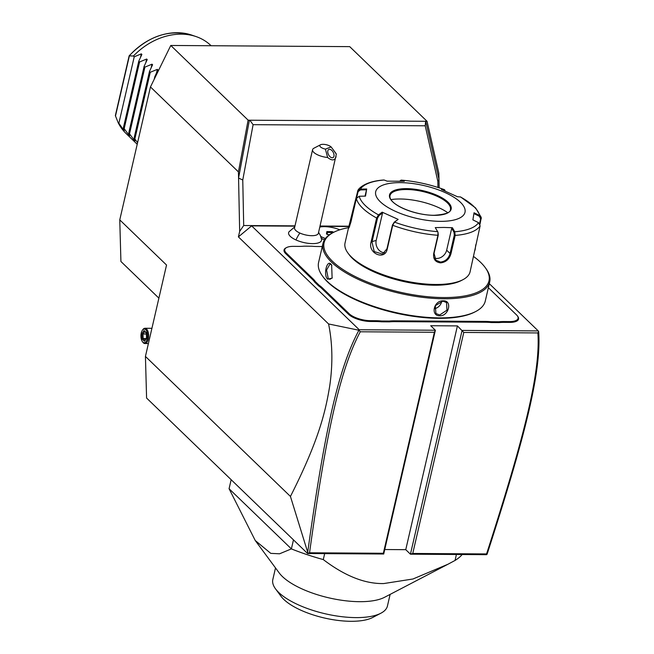 <?xml version="1.0" encoding="UTF-8"?>
<svg xmlns="http://www.w3.org/2000/svg" width="654" height="654" viewBox="0 0 654 654"><rect width="100%" height="100%" fill="white"/><g stroke="black" fill="none" stroke-linecap="round" stroke-linejoin="round"><path stroke-width="0.98" d="M158.889 298.15L120.916 261.486L119.764 219.875L150.453 86.941L170.784 45.469L349.718 46.638L427.046 121.301L438.85 173.204L439.153 187.829M150.453 86.941L238.44 171.896L248.111 120.132L170.784 45.469M145.433 356.422L146.586 398.041L307.601 553.521L307.707 552.278L290.441 496.443L145.433 356.422L166.533 265.034L119.764 219.875M238.44 171.896L238.563 178.068L242.765 179.997L243.697 225.524L239.666 231.41L238.563 178.068L249.378 120.213L427.046 121.301M239.666 231.41L238.399 236.887L251.643 225.875L294.929 226.161M290.441 496.443C319.929 438.27 325.798 409.559 329.73 385.942C332.919 363.902 332.534 343.236 328.578 323.959L238.399 236.887M486.944 554.461L487.344 553.447C525.563 435.041 541.561 371.161 538.643 331.398L538.25 330.916L462.092 330.417L410.434 554.191L486.535 554.682L486.568 553.938C524.622 436.12 540.556 372.314 537.89 332.935L463.776 332.453L412.756 553.456L410.434 554.191L405.758 549.671L384.748 549.532M307.601 553.521L383.71 554.012L383.358 553.268L434.387 332.265L360.272 331.782C339.549 370.777 325.954 434.558 309.546 552.785L383.358 553.268M142.384 341.601L142.842 342.238A7.635 3.703 90.4 0 0 143.332 342.819A7.635 3.703 -89.6 0 0 144.886 343.538A7.635 3.703 -89.6 0 0 148.54 337.562A7.635 3.703 -89.6 0 0 146.529 328.978A7.635 3.703 90.4 0 0 144.984 328.259A7.635 3.703 90.4 0 0 142.924 329.526L142.458 330.164A6.875 3.335 90.4 0 1 145.703 329.665A6.875 3.335 -89.6 0 1 147.273 338.797A6.875 3.335 -89.6 0 1 142.825 342.124A6.875 3.335 90.4 0 1 142.384 341.601A6.875 3.335 90.4 0 1 142.458 330.164M142.098 339.001L144.469 341.29L146.635 338.183L146.431 332.788L144.06 330.499L141.893 333.605L142.098 339.001L143.144 338.486L144.943 340.227M144.469 341.29L145.123 340.399M141.893 333.605L142.973 333.99L143.144 338.486L146.144 338.51M144.06 330.499L144.779 331.398M146.431 332.788L146.758 333.303L146.431 332.788M146.382 334.014L142.973 333.99L144.689 331.529M538.618 331.357L537.89 332.935M538.25 330.916L489.298 283.648M434.387 332.265L435.376 330.245L359.218 329.747L251.643 225.875M383.71 554.012L435.376 330.245L430.692 325.725L457.416 325.905L405.758 549.671M463.776 332.453L457.416 325.905M319.978 226.325L348.844 226.513M294.774 226.856L289.084 231.729A16.898 6.197 13 0 0 295.984 239.961A16.898 6.197 13 0 0 313.511 243.607A16.898 6.197 13 0 0 321.564 239.225L320.648 236.421A17.11 6.278 13 0 0 325.373 238.522M324.433 239.879A14.086 5.167 -167 0 1 321.359 238.35M499.027 322.586L498.83 321.768A32.079 11.772 -167 0 1 504.013 321.547L509.384 321.588A16.195 5.943 13 0 0 517.33 315.808L517.772 316.405A16.808 6.164 -167 0 1 509.523 322.397L504.152 322.365A31.474 11.543 13 0 0 499.027 322.586L491.162 322.536A31.474 11.543 13 0 0 485.505 322.242L394.591 321.645A31.474 11.543 13 0 0 389.465 321.866L381.609 321.817A31.474 11.543 13 0 0 375.944 321.523L370.573 321.49A16.808 6.164 -167 0 1 348.525 314.296L321.784 288.479A31.474 11.543 13 0 0 318.555 285.872L314.623 282.078A31.474 11.543 13 0 0 312.457 279.471L285.716 253.654A16.808 6.164 -167 0 1 285.921 247.907L286.575 247.564A16.195 5.943 13 0 0 286.378 253.106L313.119 278.923A32.079 11.772 -167 0 1 315.31 281.547L314.623 282.078M328.578 323.959L358.923 330.229L359.218 329.747M348.917 226.21L320.051 226.022M295.003 225.859L243.697 225.524M249.893 120.32L253.098 124.669L242.765 179.997M248.111 120.132L249.378 120.213M425.746 121.325L438.981 179.376L437.828 181.272L425.206 125.789L425.623 121.464M437.828 181.272L437.959 187.436M253.098 124.669L425.206 125.789M358.997 330.188L360.272 331.782M412.756 553.456L486.568 553.938M307.797 553.292L309.546 552.785M358.923 330.229C337.807 369.608 324.221 433.455 307.707 552.278M325.414 149.12L331.112 146.937A6.107 2.24 13 0 0 325.847 144.632A6.107 2.24 13 0 0 320.501 144.779A6.107 2.24 13 0 0 325.414 149.12L327.613 157.491A12.222 4.48 -167 0 1 317.909 154.965A12.222 4.48 -167 0 1 312.579 149.692L294.553 227.78A12.222 4.48 -167 0 0 299.884 233.053A12.222 4.48 13 0 0 318.375 233.282L336.328 154.156A12.222 4.48 -167 0 0 335.829 153.249L332.796 149.145L336.328 154.156M320.648 236.421L320.632 236.38A15.263 5.6 13 0 0 320.411 235.587L318.588 232.35M312.579 149.692A12.222 4.48 -167 0 1 313.945 148.196L320.501 144.779M331.112 146.937L332.796 149.145M327.613 157.491C332.019 160.966 334.84 160.671 336.074 156.617M332.853 157.671A4.586 2.632 -117.7 0 1 328.488 154.63A4.586 2.632 -117.7 0 1 328.758 149.48A4.586 2.632 -117.7 0 1 328.921 149.406A4.586 2.632 -117.7 0 1 333.287 152.456A4.586 2.632 -117.7 0 1 333.017 157.598A4.586 2.632 -117.7 0 1 332.853 157.671M320.632 236.38A17.11 6.278 13 0 0 325.39 238.497M339.827 229.791A17.11 6.278 13 0 0 319.814 227.044M333.728 232.276L332.281 231.63L326.853 231.59L326.485 233.846L329.085 235.015M326.853 231.59L327.106 234.058M327.041 234.434L327.36 232.464L332.093 232.538L332.281 231.63M331.93 233.225L332.093 232.538L332.706 232.808M329.567 234.672L328.447 234.663M517.33 315.808A16.195 5.943 13 0 0 516.464 314.836L489.723 289.019A32.079 11.772 -167 0 1 488.391 287.572M498.83 321.768L491.08 321.719L491.162 322.536M389.465 321.866L389.269 321.057A32.079 11.772 -167 0 1 394.452 320.836L485.366 321.425A32.079 11.772 -167 0 1 491.08 321.719M389.269 321.057L381.519 321.008L381.609 321.817M318.555 285.872L319.185 285.291A32.079 11.772 -167 0 1 322.447 287.932L349.187 313.748A16.195 5.943 13 0 0 370.434 320.681L375.805 320.713A32.079 11.772 -167 0 1 381.519 321.008M319.185 285.291L315.31 281.547M322.267 246.542L317.484 246.517A32.079 11.772 -167 0 1 311.77 246.223L304.02 246.174A32.079 11.772 -167 0 1 298.837 246.394L293.466 246.354A16.195 5.943 13 0 0 286.575 247.564M348.574 227.657A84.636 31.049 13 0 0 333.515 232.391L332.526 232.906A85.551 31.384 13 0 0 322.994 243.402L318.58 262.507A85.551 31.384 13 0 0 322.553 276.127L323.207 277.018A84.636 31.049 13 0 0 438.76 318.326A84.636 31.049 13 0 0 474.771 312.015L475.752 311.5A85.551 31.384 13 0 0 485.293 301.003L489.707 281.89A85.551 31.384 13 0 0 485.734 268.271L485.072 267.38A84.636 31.049 13 0 0 473.61 256.523M322.553 276.127A85.551 31.384 13 0 0 439.349 317.885A85.551 31.384 13 0 0 475.752 311.5M443.281 300.848C452.568 300.292 448.922 316.119 439.831 315.808C430.16 315.996 433.806 300.17 443.281 300.848L442.889 301.151L446.535 302.516L446.96 310.159L439.692 314.991L435.924 313.503L435.311 305.671L442.889 301.151M322.994 243.402A85.551 31.384 13 0 0 359.406 279.896A85.551 31.384 13 0 0 443.764 298.772A85.551 31.384 13 0 0 489.707 281.89M327.597 279.193C323.182 275.089 326.845 259.27 331.047 264.232L331.652 264.952L332.118 278.138L327.597 279.193L328.259 278.637L326.583 270.053L329.968 264.077L331.84 265.213M333.515 232.391A84.636 31.049 13 0 0 347.258 272.211A84.636 31.049 13 0 0 443.551 297.554A84.636 31.049 13 0 0 485.072 267.38M348.778 226.774L357.877 190.461L360.362 189.137L366.681 188.99L365.529 196.102L359.218 196.249L356.373 198.456L350.855 222.344L348.754 228.156L348.778 226.774L345.042 242.953A64.166 23.536 13 0 0 348.026 253.163L349.122 254.651A62.637 22.98 13 0 0 434.632 285.218A62.637 22.98 13 0 0 461.283 280.55L462.926 279.691A64.166 23.536 13 0 0 470.079 271.819L480.134 225.851L478.532 222.662L472.891 219.875L474.044 212.754L479.676 215.55L481.287 217.488L480.011 224.248M348.026 253.163A64.166 23.536 13 0 0 435.621 284.482A64.166 23.536 13 0 0 462.926 279.691M450.958 253.752C449.339 259.205 445.889 262.246 440.608 262.875C435.368 262.189 433.054 259.107 433.692 253.638L437.927 235.293L437.967 232.121L435.262 227.6L443.886 227.445L452.413 227.715L454.751 231.761L455.192 235.399L450.958 253.752L450.075 253.49C448.554 258.624 445.358 261.477 440.469 262.066L435.899 260.235L434.043 253.384L438.278 235.039L437.967 232.121M475.777 244.759L475.09 250.098M399.839 181.068L401.09 180.095L400.681 180.741L401.752 181.142M399.888 181.011L400.681 180.741M481.287 217.488L475.605 207.947L460.653 196.993L457.416 196.707L441.417 189.48L444.548 189.717L445.227 191.033M356.692 197.672L358.073 191.679L360.354 189.93L360.362 189.137A61.901 22.71 -167 0 1 384.143 180.03L387.16 181.15L404.311 181.264L401.294 180.144A61.901 22.71 -167 0 1 444.377 189.685L445.202 190.96M460.375 196.903A61.901 22.71 -167 0 1 479.676 215.55L479.366 216.278L480.657 218.812L479.578 223.513M478.532 222.662A61.901 22.71 -167 0 1 454.751 231.761L453.999 232.227L454.309 235.146L450.075 253.49L446.666 250.196A9.164 7.276 -46 0 1 434.403 258.052M359.218 196.249A61.901 22.71 -167 0 0 378.519 214.888L382.157 212.158L398.155 219.384L394.517 222.115L392.727 225.287L387.217 249.174C384.716 260.995 367.458 253.229 371.104 241.898L376.622 218.011L378.519 214.888L379.001 215.624L382.549 212.967L376.205 240.419A9.164 7.488 69.1 0 0 384.642 252.771M435.262 227.6L437.608 231.655A61.901 22.71 -167 0 1 394.517 222.115L392.482 224.902L386.964 248.79L382.516 254.063L374.219 251.602L372.003 242.029L377.522 218.142L379.001 215.624M349.342 227.175L351.46 219.719M384.143 180.03L383.808 179.989C364.057 181.387 358.228 189.243 357.877 190.461M440.395 221.346A45.829 16.816 13 0 0 460.432 202.258A45.829 16.816 13 0 0 400.305 182.638A45.829 16.816 13 0 0 380.268 201.734A45.829 16.816 13 0 0 440.395 221.346M443.755 190.42L444.687 190.486M473.872 213.564L479.366 216.278M452.413 227.715L451.726 228.279L453.999 232.227M451.726 228.279L446.666 250.196M382.157 212.158L382.549 212.967M393.961 222.385L398.155 219.384M360.354 189.93L366.51 189.791L365.046 196.118M366.681 188.99L366.51 189.791M450.434 209.55A31.008 11.38 13 0 0 450.214 206.885A31.008 11.38 13 0 0 447.328 202.789A31.008 11.38 13 0 0 406.641 189.521A31.008 11.38 13 0 0 391.37 193.298A31.008 11.38 13 0 0 389.997 195.603C388.165 204.44 414.832 215.37 434.052 215.289C445.268 214.52 450.729 212.599 450.434 209.525A31.008 11.38 13 0 0 437.24 196.298A31.008 11.38 13 0 0 406.657 189.456A31.008 11.38 13 0 0 390.005 195.571M447.761 212.705A39.265 14.404 13 0 0 391.018 199.601M332.281 277.876L329.869 279.356L328.259 278.637M441.679 301.241A7.635 6.066 -46 0 1 434.289 308.729M231.156 479.701L229.072 488.718L255.248 540.523L270.772 553.366L279.577 553.791L291.39 548.894A122.216 44.832 13 0 0 323.289 559.587L324.67 553.627M323.289 559.587C344.862 575.986 365.006 583.973 383.734 583.556L412.936 579.003L448.031 564.206L455.045 560.445L456.418 554.486M462.19 554.527A122.216 44.832 -167 0 1 455.045 560.445M293.474 539.869L291.39 548.894L229.072 488.718M255.248 540.523L279.233 572.969A58.811 21.574 13 0 0 359.536 601.68A58.811 21.574 13 0 0 384.56 597.29L448.031 564.206M390.119 594.388L387.438 605.996A58.811 21.574 -167 0 1 380.881 613.215A58.811 21.574 -167 0 1 357.043 617.605A58.811 21.574 -167 0 1 275.555 588.894A58.811 21.574 -167 0 1 272.824 579.534L275.506 567.934M380.881 613.215L372.69 617.482A51.175 18.778 -167 0 1 350.92 621.3A51.175 18.778 -167 0 1 281.048 596.325L275.555 588.894M123.868 129.459L123.72 130.105L118.873 123.271L134.225 56.808L133.424 56.031A61.108 48.519 -46 0 1 181.289 34.155A61.108 48.519 -46 0 1 196.053 36.575A61.108 48.519 -46 0 1 210.948 45.584L211.103 45.731M137.217 144.281L126.058 133.506A61.108 48.519 -46 0 1 118.08 122.502L115.357 115.595L129.157 55.819M133.424 56.031L129.893 55.876M118.873 123.271L118.08 122.502M124.285 130.653L123.426 127.661L129.067 135.264L129.214 134.618M129.631 135.811L128.773 132.827L134.405 140.43L134.56 139.776M134.977 140.97L134.111 137.986L137.577 142.703M155.268 77.123L154.802 76.681L157.925 69.896L157.352 69.349L157.925 69.896M134.225 56.808L141.321 53.865L141.885 54.413L138.771 61.198L139.564 61.966L146.668 59.032L147.232 59.579L144.117 66.356L144.91 67.125L152.006 64.19L152.578 64.738L149.455 71.515L150.257 72.292L157.352 69.349L156.559 72.79M151.213 67.624L152.006 64.19L152.578 64.738M145.867 62.465L146.668 59.032L147.232 59.579M140.528 57.307L141.321 53.865L141.885 54.413M138.771 61.198L123.426 127.661M139.564 61.966L124.219 128.437M144.117 66.356L128.773 132.827M144.91 67.125L129.566 133.596M149.455 71.515L134.111 137.986M150.257 72.292L134.912 138.754M154.802 76.681L154.197 79.306M299.884 233.053A18.328 8.159 114.3 0 0 295.984 239.961M509.384 321.588L509.523 322.397M504.013 321.547L504.152 322.365M485.366 321.425L485.505 322.242M394.452 320.836L394.591 321.645M375.805 320.713L375.944 321.523M370.434 320.681L370.573 321.49M349.187 313.748L348.525 314.296M322.447 287.932L321.784 288.479M313.119 278.923L312.457 279.471M286.378 253.106L285.716 253.654M439.831 315.808L439.692 314.991M480.134 225.851A64.166 23.536 -167 0 1 455.192 235.399L454.309 235.146M481.295 218.689L480.657 218.812M440.608 262.875L440.469 262.066M438.278 235.039L437.927 235.293A64.166 23.536 -167 0 1 392.727 225.287L392.482 224.902M377.522 218.142L376.622 218.011A64.166 23.536 -167 0 1 356.373 198.456M371.104 241.898L376.205 240.419M352.007 215.174L352.441 215.477M357.525 191.287L358.073 191.679M434.182 215.346A31.621 11.6 13 0 0 448.006 202.176A31.621 11.6 13 0 0 406.518 188.638A31.621 11.6 13 0 0 392.694 201.816A31.621 11.6 13 0 0 434.182 215.346M331.047 264.232L331.455 264.796M196.053 36.575L191.573 35.046A58.95 46.81 134 0 0 129.19 55.933M115.472 116.077L129.345 55.999M148.409 343.563L144.886 343.538M151.924 328.308L144.984 328.259M146.414 333.197L144.362 331.218M146.529 337.995L146.341 333.033M144.64 340.669L146.553 337.922M326.763 233.903L329.142 234.974M401.09 180.095C415.903 181.313 430.389 184.526 444.548 189.717M191.573 35.046C169.198 29.021 148.401 35.929 129.173 55.786"/></g></svg>
